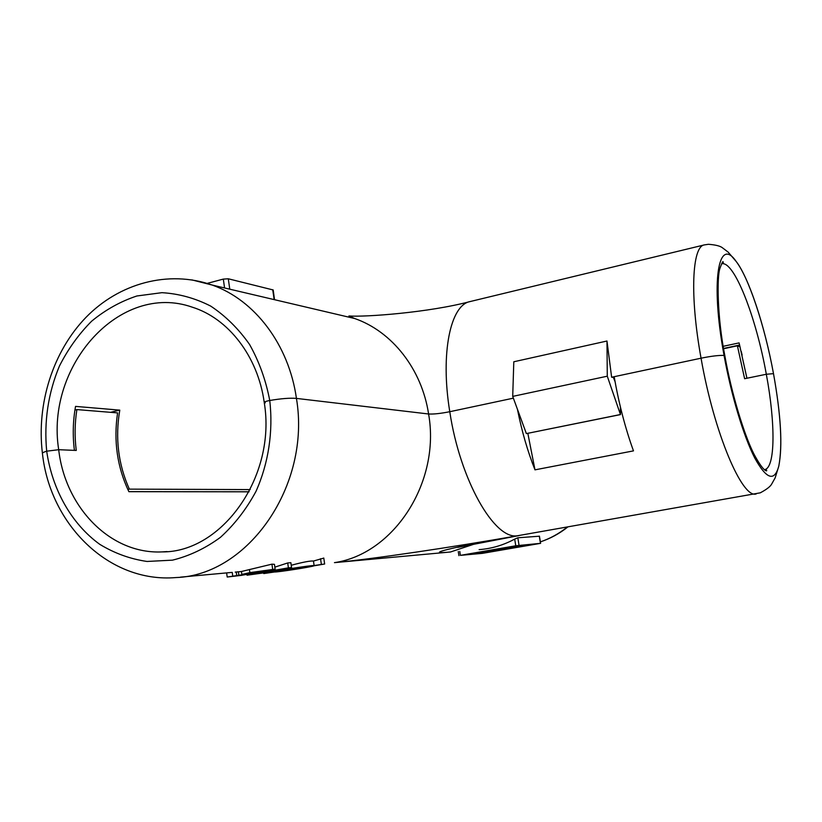 <?xml version="1.0" encoding="UTF-8"?>
<svg xmlns="http://www.w3.org/2000/svg" width="822" height="822" viewBox="0 0 822 822"><rect width="100%" height="100%" fill="white"/><g stroke="black" fill="none" stroke-linecap="round" stroke-linejoin="round"><path stroke-width="1.23" d="M274.353 571.773L263.759 573.561L274.486 571.989C277.61 572.276 311.291 566.995 314.066 565.793L324.649 564.005L314.117 565.546C311.774 565.125 276.531 570.632 274.353 571.773L274.188 570.643M323.776 558.097L313.459 561.046C310.428 560.707 303.02 562.114 291.235 565.269M281.34 570.92L307.253 566.861L281.34 570.92M250.207 489.583L129.352 489.131C118.224 464.276 115.039 437.951 119.786 410.137L75.542 406.397C72.932 421.039 72.562 435.691 74.412 450.364L58.701 449.706L46.69 451.186C43.35 452.203 41.943 453.056 42.467 453.734C41.943 453.056 43.35 452.203 46.69 451.186C43.895 421.594 48.128 393.235 59.4 366.109C68.021 349.083 78.758 334.112 91.632 321.197C105.504 309.781 120.587 301.376 136.884 295.982L161.913 292.673C178.847 293.68 195.122 298.16 210.751 306.123C225.618 316.008 238.555 328.79 249.569 344.48C259.146 361.536 265.876 380.206 269.739 400.489C281.103 398.557 290.002 397.858 296.434 398.403C290.002 397.858 281.103 398.557 269.739 400.489C265.855 401.249 264.016 401.917 264.242 402.513C264.016 401.917 265.855 401.249 269.739 400.489C273.325 431.488 268.517 463.248 256.002 491.34C246.374 509.198 234.527 524.528 220.45 537.331C205.428 548.346 189.45 555.96 172.486 560.152L147.046 561.457C130.225 559.011 114.422 553.278 99.647 544.256C71.411 523.758 52.228 489.563 46.69 451.186L58.701 449.706L76.261 450.435C74.545 436.831 74.74 423.217 76.878 409.582L74.936 410.044M333.527 313.552L354.693 318.525C391.95 331.369 421.83 369.088 428.591 413.99L296.434 398.403L428.591 413.99C433.564 414.288 440.623 413.528 449.778 411.709L513.36 398.167L449.778 411.709C440.623 413.528 433.564 414.288 428.591 413.99C440.726 482.052 393.902 554.007 334.462 562.638L450.466 551.994L475.959 543.527M241.843 574.331L241.442 571.496L271.938 564.159L274.456 564.344L275.134 569.143L241.236 575.39L227.201 577.023L255.868 572.739L241.853 574.434L249.867 572.626L275.134 569.143M274.846 567.139L287.7 562.957L290.854 562.68L291.553 567.55L259.341 573.283L266.318 572.513L247.042 575.205L288.399 567.838L287.7 562.957M539.448 536.201L517.829 537.783L514.685 539.098C503.393 545.192 491.535 548.706 479.113 549.63M249.045 491.813L128.879 491.679C117.197 467.132 113.436 440.869 117.597 412.901L76.878 409.582M723.617 348.744L737.406 345.795L744.619 378.716L766.32 374.257L773.502 373.65L766.32 374.257L746.931 378.233L739.091 342.897L723.216 346.309M606.975 341.017L607.283 376.199L620.476 414.596L526.368 433.595L512.712 396.389L513.801 361.772L606.975 341.017L611.63 377.236L701.053 358.197C711.051 356.152 718.716 355.227 724.059 355.412L724.84 355.772L724.059 355.412C718.716 355.227 711.051 356.152 701.053 358.197L614.168 376.702C618.843 403.458 625.275 428.18 633.474 450.877L534.978 469.845C527.652 451.422 521.806 431.242 517.439 409.284M534.978 469.845L527.847 433.369M614.003 378.932L614.537 378.819M741.228 351.374L742.112 355.063M740.129 346.905L737.406 345.795M611.63 377.236L614.301 377.493L613.469 377.678L615.031 381.603M263.728 570.622L263.831 571.321L268.023 570.108L249.724 572.975M249.775 573.376L263.831 571.321M271.938 564.159L272.668 569.256M249.436 569.543L249.867 572.626M232.698 575.719L232.236 572.389M238.894 575.503L238.37 571.814M236.685 575.297L236.233 572.03M246.939 574.496L247.042 575.205M288.399 567.838L291.553 567.55M281.247 570.694L307.274 566.615L281.247 570.694M313.459 561.046L314.117 565.546M485.874 552.692L464.666 554.768L515.291 546.014L535.06 544.205L485.874 552.692L485.771 552.035M460.392 555.364L482.401 553.36L540.609 543.332L515.774 545.777L460.392 555.364L459.775 551.418M487.929 551.141L499.303 549.517L487.98 551.48M493.58 550.658L521.754 546.168L491.022 551.521L480.408 552.507L503.845 548.736L503.732 548.017M503.845 548.736L516.35 546.671L493.621 550.935M620.476 414.596L620.384 406.9M273.202 290.104L274.507 299.691M227.55 288.656L229.759 289.077L228.29 278.781L223.317 279.1L207.195 283.385M264.211 402.266C257.8 355.977 228.064 318.258 192.214 307.161C120.176 281.72 45.272 365.636 58.701 449.706C65.195 507.544 110.538 554.367 161.944 551.901C221.745 552.682 276.624 476.637 264.242 402.513L265.331 402.821M723.566 348.456L739.646 345.014M119.786 410.137L110.497 412.325M127.811 489.45L129.352 489.131M249.076 491.762L128.849 491.618M526.368 433.595L620.271 414.555M512.712 396.389L607.283 376.199M228.29 278.781L273.181 289.971M267.037 572.913L266.965 572.4M320.529 558.713L321.371 564.406M191.845 279.881L212.179 285.049C254.656 299.886 288.892 344.654 296.434 398.403C311.178 485.124 248.306 575.308 175.99 577.558C109.09 583.291 50.142 524.631 42.467 453.734M567.766 527.005C559.412 533.653 550.288 538.605 540.373 541.873C550.062 538.585 559.022 533.673 567.242 527.097M764.439 469.681L764.501 469.67C775.444 468.119 775.547 423.351 766.32 374.257C756.076 316.943 734.046 260.163 721.572 263.821L723.124 261.92C722.99 260.769 721.932 262.906 719.949 268.321C716.887 276.428 717.123 316.491 724.809 355.597C731.621 394.139 744.352 435.321 753.98 454.134C763.412 471.694 766.412 470.914 766.679 470.79L764.439 469.681M766.597 470.081L766.525 470.8M756.271 493.899C742.369 499.293 714.071 433.06 701.053 358.197C689.648 295.663 692.083 246.302 704.341 244.905L470.174 301.54C450.538 304.859 440.16 353.039 449.778 411.709C460.043 480.243 494.464 539.91 517.408 535.769L760.268 492.83C766.721 489.409 770.574 486.388 771.837 483.778L775.187 477.808L778.804 466.064C774.509 481.99 766.505 479.339 754.812 458.131C743.684 436.503 731.375 395.803 724.059 355.412C710.29 281.196 718.438 235.554 736.122 261.406C749.212 278.453 764.881 326.509 773.481 373.558M334.462 562.638C370.568 559.35 452.316 547.236 517.408 535.769C449.562 547.658 422.364 554.758 450.466 551.994M773.502 373.65C780.941 415.151 782.719 445.956 778.804 466.064C782.647 445.483 780.869 414.648 773.471 373.548C764.398 323.827 747.907 276.171 736.122 261.406L728.117 252.087L722.661 247.956C720.462 246.066 715.715 244.843 708.43 244.288L704.341 244.905M539.283 536.119L540.465 543.342M517.829 537.783L519.042 545.294M514.685 539.098L515.774 545.777M518.425 546.651L518.281 545.736M501.708 548.942L501.615 548.377M512.979 547.154L512.856 546.435M722.98 261.982L723.329 262.598M224.57 287.957L223.317 279.1M274.147 299.506L272.719 289.724M263.759 573.54L263.657 572.872M323.765 558.015L324.649 564.005M180.45 577.147L231.609 572.441M235.205 572.102L241.452 571.526M161.944 551.901L167.113 551.572M457.679 547.39L518.98 535.574M226.625 572.893L227.191 576.941M539.438 536.149L540.609 543.332M458.923 555.651L458.275 551.552M521.754 546.168L521.631 545.428M516.35 546.671L516.226 545.931M470.174 301.54C428.981 312.555 364.917 317.21 348.918 315.977L354.693 318.525L212.179 285.049C168.233 269.657 119.067 283.354 85.94 317.405C52.855 351.641 36.425 403.828 42.405 453.23"/></g></svg>
